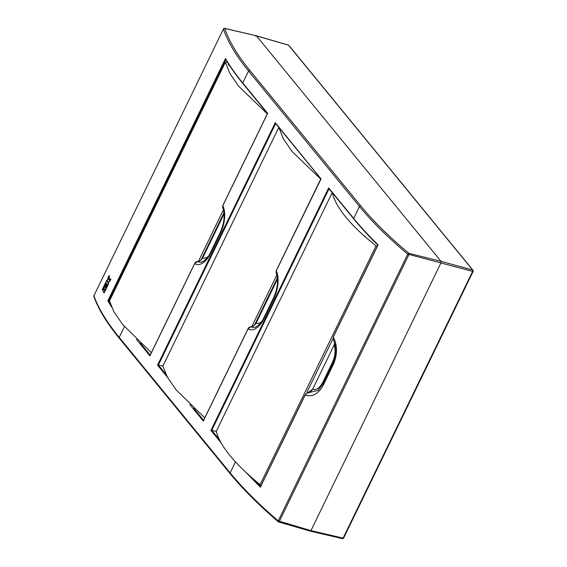 <?xml version="1.0" encoding="UTF-8"?>
<svg xmlns="http://www.w3.org/2000/svg" width="567" height="567" viewBox="0 0 567 567"><rect width="100%" height="100%" fill="white"/><g stroke="black" fill="none" stroke-linecap="round" stroke-linejoin="round"><path stroke-width="0.85" d="M111.522 306.945L107.836 300.822L225.51 58.479L225.864 59.28M107.836 300.822L108.616 300.751L110.204 303.473M225.85 59.471L108.616 300.751M235.461 461.899L230.145 472.85C242.655 488.116 258.687 504.127 278.227 520.896L407.765 254.129C388.083 237.644 371.987 221.768 359.478 206.508L353.68 218.444C360.662 226.97 368.798 235.78 378.09 244.873L378.019 244.901M378.09 244.873L333.339 336.918M305.301 394.788L260.416 487.103M162.892 366.197L158.37 365.07L165.84 374.199M252.088 477.938L260.629 486.479M216.296 431.423L211.767 430.296L219.245 439.425M108.687 300.772L109.502 300.971M255.639 36.267L256.298 35.756L224.773 28.463C229.033 41.193 237.382 55.162 249.813 70.365L360.732 205.842C373.206 221.059 389.253 236.886 408.871 253.321A1.028 0.517 104 0 1 408.835 254.682L279.304 521.442A1.028 0.524 106.2 0 1 278.645 521.952A1.028 0.524 106.2 0 1 278.489 521.846A1.028 0.631 130.6 0 1 278.262 521.746C258.736 504.999 242.719 488.995 230.195 473.721A1.028 0.815 -39.3 0 1 230.145 472.85L119.219 337.372C106.752 322.12 98.318 308.25 93.909 295.761L223.441 29.002C227.714 41.767 236.085 55.779 248.552 71.024L242.754 82.959L267.645 113.357L222.874 205.566L222.718 207.735C225.198 214.581 224.412 222.746 220.336 232.229A3.076 0.928 25.9 0 0 220.57 232.909L210.761 253.109A22.545 11.779 104.7 0 1 194.679 263.627L194.757 263.478M342.461 538.65A1.028 1.028 0 0 0 343.616 538.097L343.099 538.133A1.028 0.546 103.2 0 1 342.461 538.65L310.305 531.137L278.645 521.952A1.028 1.028 0 0 1 278.262 521.746A1.028 0.631 130.6 0 1 278.227 520.896L310.95 530.62L343.099 538.133L472.623 271.387L407.765 254.129A1.028 0.631 -50.1 0 1 408.871 253.321L441.069 261.352L256.461 35.87L441.069 261.352L441.041 262.712L310.95 530.62L310.128 531.024L310.95 530.62L441.041 262.712L441.069 261.352L472.658 270.034L288.568 45.183L256.461 35.87M333.573 337.606A3.076 1.814 152.2 0 0 333.113 339.335L333.304 337.11L333.573 337.606C337.507 345.856 337.415 354.843 333.304 364.56A3.076 0.928 -154.1 0 1 332.999 364.241A3.076 0.928 -154.1 0 1 332.765 363.567A3.076 0.928 -154.1 0 1 332.836 363.475M323.495 384.766C318.484 393.796 312.53 397.261 305.627 395.156L305.209 394.972L307.016 393.08L318.066 390.372L323.02 383.675A3.076 0.928 -154.1 0 0 322.956 383.767A3.076 0.928 -154.1 0 0 323.183 384.447A3.076 0.928 -154.1 0 0 323.495 384.766L333.304 364.56M260.416 487.216L245.809 472.268M106.802 285.151L106.915 284.925A337.415 102.159 -154.1 0 1 106.511 284.053L106.079 283.939L104.016 288.178A337.925 102.315 -154.1 0 0 104.98 290.226L107.035 285.988A337.925 102.315 -154.1 0 1 106.617 285.102L105.455 287.504A337.925 102.315 -154.1 0 1 105.313 287.207L106.483 284.811A337.925 102.315 -154.1 0 1 106.079 283.939M104.98 290.226L105.412 290.339L107.468 286.101A337.415 102.159 -154.1 0 1 107.05 285.215L106.617 285.102M103.782 292.685L104.215 292.799L105.115 290.956A337.415 102.159 -154.1 0 1 104.151 288.908L103.718 288.794L102.825 290.637A337.925 102.315 -154.1 0 0 103.782 292.685L104.682 290.843A337.925 102.315 -154.1 0 1 103.718 288.794M106.27 283.989L106.376 283.762A337.415 102.159 -154.1 0 1 105.994 282.89L105.554 282.777L103.499 287.015A337.925 102.315 -154.1 0 0 103.881 287.887L105.944 283.649A337.925 102.315 -154.1 0 1 105.554 282.777M107.468 281.069A337.415 102.159 -154.1 0 1 107.184 280.431L106.752 280.318L105.859 282.16A337.925 102.315 -154.1 0 0 107.34 285.371L108.233 283.528A337.925 102.315 -154.1 0 1 107.673 282.352L109.396 281.133L110.501 278.851L108.552 279.687L109.02 275.64L107.914 277.922L107.269 281.48A337.925 102.315 -154.1 0 1 106.752 280.318M108.984 279.8L109.452 275.76L109.02 275.64M107.34 285.371L107.773 285.485L108.666 283.642A337.415 102.159 -154.1 0 1 108.106 282.465L109.828 281.246L110.934 278.964L110.501 278.851M103.91 288.844L104.023 288.617A337.415 102.159 -154.1 0 1 103.633 287.745L103.201 287.632L102.301 289.475A337.925 102.315 -154.1 0 0 102.691 290.347L103.584 288.504A337.925 102.315 -154.1 0 1 103.201 287.632M225.51 58.479C230.004 66.247 235.752 74.405 242.754 82.959A0.51 0.411 140.7 0 0 242.959 83.505M332.56 362.193C335.26 355.835 335.792 350.087 334.154 344.956L312.651 389.246C316.195 390.443 319.561 388.161 322.751 382.399L332.56 362.193A5.124 1.552 25.9 0 1 332.992 363.078M256.156 323.027L256.078 323.183C254.959 325.231 253.272 326.415 251.018 326.72L248.162 328.704M334.658 343.226L334.119 344.842L334.636 343.148M312.651 389.246L307.952 392.711C309.88 392.392 311.432 391.202 312.608 389.132L312.651 389.246M202.752 257.801L202.674 257.95C201.561 260.005 199.875 261.181 197.614 261.493L194.679 263.627L149.908 355.835L150.34 355.261L149.908 355.835L136.47 339.42M276.356 270.643L276.122 272.961C278.603 279.807 277.816 287.972 273.741 297.455A3.076 0.928 25.9 0 0 273.974 298.136L264.165 318.335A22.545 11.779 104.7 0 1 248.084 328.86L203.312 421.061L203.744 420.494L203.312 421.061L189.86 404.625M333.113 339.335L333.602 340.037L333.098 339.314L333.226 336.961L377.877 245.015M224.319 28.407A1.028 0.546 103.2 0 1 224.596 28.35A1.028 0.546 103.2 0 1 224.773 28.463A1.028 0.936 161.6 0 0 223.441 29.002L93.909 295.761A1.028 0.936 -19.4 0 0 93.86 296.449C98.318 309.05 106.787 322.984 119.276 338.244A1.028 0.815 -39.3 0 1 119.219 337.372L124.421 326.656M103.584 288.504L104.023 288.617M108.666 283.642L108.233 283.528M108.106 282.465L107.673 282.352M108.41 281.849L107.971 281.735M109.828 281.246L109.396 281.133M105.944 283.649L106.376 283.762M104.682 290.843L105.115 290.956M106.483 284.811L106.915 284.925M107.035 285.988L107.468 286.101M203.39 420.707L248.048 328.747C248.275 327.832 249.246 327.152 250.954 326.698L251.018 326.72A19.625 10.256 -75.3 0 0 254.413 327.379C254.101 328.066 260.558 325.486 263.931 317.662A3.076 0.928 25.9 0 0 264.165 318.335M167.421 377.225L157.541 365.162L158.37 365.07L275.647 123.535M157.541 365.162L275.279 122.685L321.057 178.896L276.278 270.792A22.545 11.779 104.7 0 1 273.974 298.136M307.895 392.754L307.016 393.08A3.076 2.332 -68.5 0 0 305.627 395.156M220.825 442.451L210.945 430.388L211.767 430.296L329.051 188.761M312.722 389.097L334.225 344.8M210.945 430.388L328.683 187.911L353.68 218.444A0.51 0.411 140.7 0 0 353.886 218.99M197.493 261.507L197.614 261.493A19.625 10.256 -75.3 0 0 201.009 262.152C200.697 262.84 207.153 260.26 210.527 252.428A3.076 0.928 25.9 0 0 210.761 253.109M149.986 355.481L194.644 263.513C195.516 262.131 196.487 261.451 197.55 261.472C199.329 261.585 201.023 260.373 202.639 257.843L224.064 213.702M222.951 205.41L222.874 205.566A22.545 11.779 104.7 0 1 220.57 232.909M288.22 45.084A1.028 0.524 106.2 0 1 288.412 45.077A1.028 0.524 106.2 0 1 288.568 45.183A1.028 0.815 140.7 0 1 288.915 45.41A1.028 1.028 0 0 0 288.412 45.077L256.298 35.756L224.596 28.35A1.028 1.028 0 0 0 223.441 28.903L223.547 28.832M343.616 538.097L473.14 271.352L472.623 271.387A1.028 0.553 -74.6 0 0 472.658 270.034A1.028 0.815 140.7 0 1 473.006 270.261L288.915 45.41M228.6 63.965L228.345 64.482L230.379 66.708M227.516 62.235L225.432 62.136L229.819 73.349L238.501 86.064L267.298 113.882M225.432 62.136L109.488 300.914L113.981 311.921L122.692 324.558L151.361 352.653M223.433 209.825L198.429 261.33M201.079 259.892L223.972 212.745M308.491 393.03L307.009 392.102L332.602 339.399L333.134 339.399M332.227 192.574C335.891 207.706 350.498 225.482 376.056 245.88L377.303 246.191M332.205 192.617L216.282 431.352C220.131 446.101 234.738 463.877 260.104 484.686L261.323 485.04M376.056 245.88L260.104 484.686M278.844 127.44L283.259 138.646L291.941 151.346L320.709 179.101M278.801 127.391L162.878 366.126L167.371 377.133L176.089 389.777L204.765 417.872M276.831 275.023L251.805 326.564M254.448 325.153L277.376 277.929M193.779 408.318L203.588 420.303M140.389 343.106L150.184 355.077M360.732 205.842A1.028 0.815 -39.3 0 0 359.478 206.508L248.552 71.024A1.028 0.815 -39.3 0 1 249.813 70.365M224.078 213.872L202.674 257.95A14.756 7.711 -75.3 0 0 208.202 256.44M277.483 279.099L256.078 323.183A14.756 7.711 -75.3 0 0 261.607 321.666M323.183 383.299A5.124 1.552 25.9 0 0 322.751 382.399M306.938 393.122L305.131 394.823L260.487 486.762M333.091 339.272L333.19 339.498C336.656 345.884 336.337 356.834 332.765 363.567L322.956 383.767L318.115 390.33M93.987 295.598L93.909 295.662A1.028 1.028 0 0 0 93.86 296.449M473.062 271.125A1.028 0.815 140.7 0 0 473.006 270.261A1.028 1.028 0 0 1 473.14 271.352M263.931 317.662L273.741 297.455M210.527 252.428L220.336 232.229M250.954 326.698C253.251 326.365 254.944 325.153 256.043 323.07L277.469 278.936M276.122 272.961L276.242 270.679L320.894 178.718M320.872 178.768L275.477 123.33M377.884 245.079C368.692 236.07 360.633 227.339 353.709 218.876L328.881 188.556M222.718 207.735L222.838 205.452L267.489 113.485M225.616 59.06C230.103 66.786 235.829 74.901 242.782 83.399L267.468 113.542M230.195 473.721L119.276 338.244"/></g></svg>
